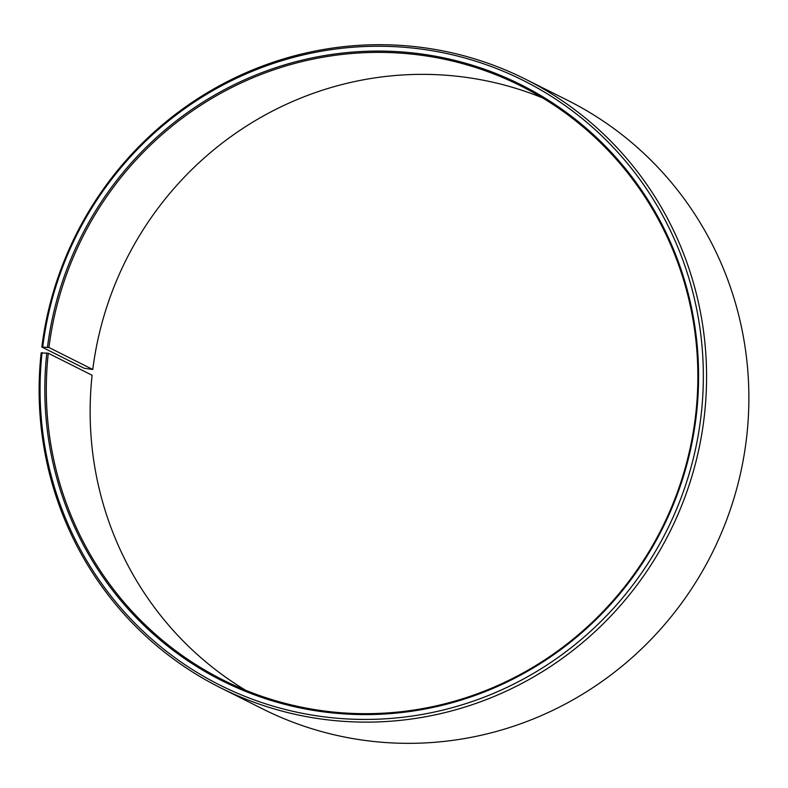 <?xml version="1.0" encoding="UTF-8"?>
<svg xmlns="http://www.w3.org/2000/svg" width="788" height="788" viewBox="0 0 788 788"><rect width="100%" height="100%" fill="white"/><g stroke="black" fill="none" stroke-linecap="round" stroke-linejoin="round"><path stroke-width="1.18" d="M542.508 97.86A332.26 324.134 -63.4 0 0 92.777 369.493L84.129 368.242L41.833 347.025L48.945 347.508L92.777 369.493M220.285 687.668A340.367 332.034 -63.4 0 0 704.561 413.917A340.367 332.034 -63.4 0 0 525.419 79.164L567.715 100.371A340.367 332.034 -63.4 0 1 746.857 435.124A340.367 332.034 -63.4 0 1 262.581 708.885L220.285 687.668A340.367 332.034 -63.4 0 1 41.143 352.916L48.275 353.251A332.26 324.134 -63.4 0 0 223.152 680.044A332.26 324.134 -63.4 0 0 695.893 412.804A332.26 324.134 -63.4 0 0 521.026 86.02A332.26 324.134 -63.4 0 0 48.945 347.508M46.797 352.965A333.383 325.227 -63.4 0 0 335.806 713.248A333.383 325.227 -63.4 0 0 696.612 412.715A333.383 325.227 -63.4 0 0 410.43 52.697A333.383 325.227 -63.4 0 0 47.477 347.203M42.069 352.522A338.239 329.965 -63.4 0 0 335.284 718.065A338.239 329.965 -63.4 0 0 701.34 413.148A338.239 329.965 -63.4 0 0 410.991 47.891A338.239 329.965 -63.4 0 0 42.749 346.681M48.275 353.251L92.107 375.236A332.26 324.134 -63.4 0 0 245.492 690.18M525.419 79.164A340.367 332.034 -63.4 0 0 41.833 347.025"/></g></svg>
